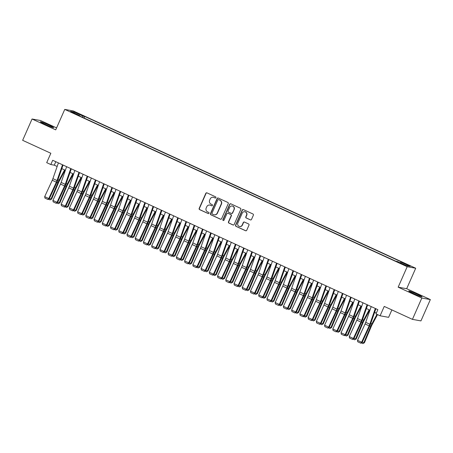 <?xml version="1.0" encoding="UTF-8"?>
<svg xmlns="http://www.w3.org/2000/svg" width="453" height="453" viewBox="0 0 453 453"><rect width="100%" height="100%" fill="white"/><g stroke="black" fill="none" stroke-linecap="round" stroke-linejoin="round"><path stroke-width="0.68" d="M215.894 197.672A0.64 0.623 -79.8 0 0 215.583 196.823L206.998 192.882A0.917 0.889 -79.8 0 0 205.821 193.346L199.178 208.414A0.917 0.889 -79.8 0 0 199.614 209.626L208.199 213.567A0.64 0.623 -79.8 0 0 209.026 213.244A0.64 0.623 -79.8 0 0 208.714 212.395L207.604 211.885A2.933 2.843 -79.8 0 1 206.2 208.018L206.755 206.761A2.933 2.843 -79.8 0 1 210.52 205.271L211.636 205.781A0.64 0.623 -79.8 0 0 212.457 205.458A0.64 0.623 -79.8 0 0 212.151 204.609L211.041 204.099A2.933 2.843 -79.8 0 1 209.637 200.232L210.192 198.98A2.933 2.843 -79.8 0 1 213.958 197.485L215.067 197.995A0.64 0.623 -79.8 0 0 215.894 197.672M417.185 294.218A7.282 0.442 23.8 0 0 408.725 290.956A7.282 0.442 23.8 0 0 413.595 293.567A7.282 0.442 23.8 0 0 422.054 296.834A7.282 0.442 23.8 0 0 417.185 294.218M48.805 125.011A7.282 0.442 23.8 0 0 40.345 121.744A7.282 0.442 23.8 0 0 45.215 124.36A7.282 0.442 23.8 0 0 53.675 127.627A7.282 0.442 23.8 0 0 48.805 125.011M408.549 265.107L405.078 263.771L410.548 266.183L408.549 265.107M250.333 219.881A0.917 0.889 -79.8 0 0 251.511 219.416L253.374 215.192A0.917 0.889 -79.8 0 0 252.933 213.98L243.403 209.603A0.917 0.889 -79.8 0 0 242.225 210.067L235.577 225.135A0.917 0.889 -79.8 0 0 236.019 226.347L245.549 230.724A0.917 0.889 -79.8 0 0 246.726 230.26L248.98 225.152A0.917 0.889 -79.8 0 0 248.544 223.941L244.461 222.066A0.917 0.889 -79.8 0 0 243.284 222.536L242.168 225.067A2.452 2.373 -79.8 0 1 239.569 226.489A2.452 2.373 -79.8 0 1 237.842 223.08L242.219 213.159A2.452 2.373 -79.8 0 1 244.818 211.744A2.452 2.373 -79.8 0 1 246.54 215.147L245.815 216.8A0.917 0.889 -79.8 0 0 246.251 218.006L250.56 219.926A0.917 0.889 -79.8 0 0 250.656 219.96M56.591 127.899L40.566 120.538L32.055 119.003L22.65 140.322L50.844 153.273L46.704 162.655L50.821 164.547L52.701 160.283L377.864 309.637L375.984 313.901L380.101 315.792L388.612 317.332L391.879 309.92M421.834 298.04L430.35 299.575L406.681 288.708L398.17 287.168L421.834 298.04L412.434 319.365L384.24 306.409L380.101 315.792M398.17 287.168L407.196 266.698L64.751 109.405L73.261 110.94L415.712 268.238L407.196 266.698M32.055 119.003L55.719 129.869L64.751 109.405M228.244 203.646A0.917 0.889 -79.8 0 0 227.808 202.44L218.272 198.057A0.917 0.889 -79.8 0 0 217.095 198.527L210.447 213.595A0.917 0.889 -79.8 0 0 210.888 214.801L220.418 219.184A0.917 0.889 -79.8 0 0 221.596 218.714L228.244 203.646M230.837 203.827L240.373 208.21A0.917 0.889 -79.8 0 1 240.809 209.416L234.161 224.484A0.917 0.889 -79.8 0 1 232.984 224.954L228.907 223.08A0.917 0.889 -79.8 0 1 228.465 221.868L231.16 215.758A0.917 0.889 -79.8 0 0 230.724 214.552L228.018 213.306A0.917 0.889 -79.8 0 0 226.84 213.771L224.031 220.135A0.64 0.623 -79.8 0 1 223.352 220.509A0.64 0.623 -79.8 0 1 222.904 219.614L229.66 204.297A0.917 0.889 -79.8 0 1 230.837 203.827M430.35 299.575L420.945 320.9L412.434 319.365M76.919 113.182L82.089 115.311L78.346 113.443L74.983 112.146L76.919 113.182M400.31 262.836L400.854 262.111L402.468 262.406L84.711 116.449L83.103 116.161L82.31 117.219M400.854 262.111L409.908 266.273L406.415 265.639L397.36 261.483L395.746 261.188L77.995 115.238L79.603 115.526L70.549 111.37L74.049 111.999L83.103 116.161M406.681 288.708L415.712 268.238M50.821 164.547L54.275 165.169L57.146 166.489M61.818 168.635L65.379 170.271M70.051 172.412L73.612 174.048M78.278 176.194L81.84 177.831M86.512 179.977L90.073 181.613M94.745 183.759L98.307 185.396M102.978 187.536L106.54 189.173M111.206 191.319L114.773 192.955M119.439 195.101L123.001 196.738M127.672 198.884L131.234 200.52M135.906 202.667L139.467 204.297M144.133 206.443L147.701 208.08M152.367 210.226L155.928 211.862M160.6 214.009L164.162 215.645M168.833 217.791L172.395 219.428M177.066 221.568L180.628 223.204M185.294 225.351L188.856 226.987M193.527 229.133L197.089 230.77M201.761 232.916L205.322 234.552M209.994 236.693L213.556 238.329M218.221 240.475L221.783 242.112M226.455 244.258L230.016 245.894M234.688 248.04L238.25 249.677M242.921 251.817L246.483 253.454M251.149 255.6L254.716 257.236M259.382 259.382L262.944 261.019M267.615 263.165L271.177 264.801M275.849 266.942L279.41 268.578M284.076 270.724L287.644 272.361M292.31 274.507L295.871 276.143M300.543 278.289L304.105 279.926M308.776 282.066L312.338 283.703M317.009 285.849L320.571 287.485M325.237 289.631L328.799 291.268M333.47 293.414L337.032 295.05M341.704 297.196L345.265 298.827M349.937 300.973L353.499 302.61M358.164 304.756L361.726 306.392M366.398 308.538L369.959 310.175M374.631 312.321L376.335 313.102M55.804 161.704L54.275 165.169M84.026 118.007L84.711 116.449M79.535 115.945L79.603 115.526M74.241 113.063L74.049 111.999M215.328 198.052A0.64 0.623 -79.8 0 1 215.3 198.04L214.184 197.531A2.933 2.843 -79.8 0 0 213.527 197.321L213.295 197.281M209.864 205.062L210.09 205.107A2.933 2.843 -79.8 0 1 210.753 205.311L211.862 205.826A0.64 0.623 -79.8 0 0 211.896 205.838M206.908 192.848A0.917 0.889 -79.8 0 0 206.053 193.391L199.405 208.459A0.917 0.889 -79.8 0 0 199.847 209.665L208.431 213.612A0.64 0.623 -79.8 0 0 208.459 213.623M218.176 198.023A0.917 0.889 -79.8 0 0 217.327 198.567L210.679 213.635A0.917 0.889 -79.8 0 0 211.115 214.841L220.651 219.224A0.917 0.889 -79.8 0 0 220.747 219.258M218.64 199.637A0.64 0.623 -79.8 0 0 217.819 199.966L211.987 213.193A0.64 0.623 -79.8 0 0 212.293 214.037L213.465 214.575A2.933 2.843 -79.8 0 0 217.23 213.086L221.217 204.043A2.933 2.843 -79.8 0 0 219.813 200.175L218.873 199.682A0.64 0.623 -79.8 0 0 218.731 199.637L218.499 199.592M214.122 214.784L214.354 214.824A2.933 2.843 -79.8 0 0 217.463 213.125L217.23 213.086M218.873 199.682L220.045 200.22A2.933 2.843 -79.8 0 1 221.449 204.088L217.463 213.125M227.808 213.244L228.04 213.284A0.917 0.889 -79.8 0 1 228.244 213.352L230.951 214.592A0.917 0.889 -79.8 0 1 231.392 215.798L228.697 221.913A0.917 0.889 -79.8 0 0 229.133 223.119L233.216 224.994A0.917 0.889 -79.8 0 0 233.306 225.033M230.741 203.793A0.917 0.889 -79.8 0 0 229.886 204.337L223.131 219.66A0.64 0.623 -79.8 0 0 223.471 220.515M233.958 209.416A2.452 2.373 -79.8 0 0 232.23 206.013A2.452 2.373 -79.8 0 0 229.637 207.434L228.097 210.928A0.917 0.889 -79.8 0 0 228.533 212.134L231.24 213.38A0.917 0.889 -79.8 0 0 232.417 212.91L234.19 209.462A2.452 2.373 -79.8 0 0 232.463 206.053L232.23 206.013M231.449 213.442L231.676 213.488A0.917 0.889 -79.8 0 0 232.649 212.955L232.417 212.91M234.19 209.462L232.649 212.955M244.818 211.744L245.045 211.783A2.452 2.373 -79.8 0 1 246.772 215.186L246.041 216.84A0.917 0.889 -79.8 0 0 246.483 218.052L250.56 219.926M239.569 226.489L239.801 226.528A2.452 2.373 -79.8 0 0 242.395 225.107L242.168 225.067M244.371 222.032A0.917 0.889 -79.8 0 0 243.516 222.576L242.395 225.107M243.306 209.563A0.917 0.889 -79.8 0 0 242.451 210.107L235.809 225.181A0.917 0.889 -79.8 0 0 236.245 226.387L245.781 230.764A0.917 0.889 -79.8 0 0 245.871 230.804M49.479 198.408L50.985 199.099L57.91 182.616A7.005 1.699 -65.3 0 1 59.06 180.203L64.586 169.903M50.096 199.915L51.631 199.048L50.096 199.915L48.579 199.212M65.119 170.147L59.32 180.957A4.672 1.133 114.7 0 0 58.556 182.565L51.631 199.048M62.514 164.79L57.021 180.543A4.672 1.133 -65.3 0 1 56.365 182.168L48.794 198.539L49.303 198.799L56.868 182.429A7.005 1.699 114.7 0 0 57.859 179.988L63.069 165.045M58.397 162.899L52.905 178.652A4.672 1.133 -65.3 0 1 52.248 180.277L44.677 196.647L48.794 198.539L47.82 199.433L44.938 198.114L47.82 199.433M48.024 199.535L49.303 198.799M44.677 196.647L44.938 198.114M57.712 202.191L59.218 202.882L66.144 186.398A7.005 1.699 -65.3 0 1 67.293 183.986L72.82 173.686M58.329 203.691L59.858 202.831L58.329 203.691L56.812 202.995M73.352 173.929L67.554 184.739A4.672 1.133 114.7 0 0 66.784 186.347L59.858 202.831M65.945 205.973L67.452 206.664L74.377 190.175A7.005 1.699 -65.3 0 1 75.526 187.769L81.047 177.468M66.563 207.474L68.092 206.613L66.563 207.474L65.045 206.778M81.58 177.712L75.781 188.522A4.672 1.133 114.7 0 0 75.017 190.124L68.092 206.613M74.179 209.75L75.685 210.447L82.61 193.958A7.005 1.699 -65.3 0 1 83.754 191.551L89.281 181.251M74.79 211.257L76.325 210.396L74.79 211.257L73.273 210.56M89.813 181.494L84.015 192.299A4.672 1.133 114.7 0 0 83.25 193.907L76.325 210.396M82.406 213.533L83.913 214.224L90.838 197.74A7.005 1.699 -65.3 0 1 91.987 195.328L97.514 185.028M83.024 215.039L84.558 214.173L83.024 215.039L81.506 214.343M98.046 185.271L92.248 196.081A4.672 1.133 114.7 0 0 91.483 197.689L84.558 214.173M70.747 168.567L65.255 184.326A4.672 1.133 -65.3 0 1 64.592 185.951L57.027 202.321L57.531 202.576L65.102 186.206A7.005 1.699 114.7 0 0 66.093 183.771L71.302 168.822M66.631 166.681L61.138 182.434A4.672 1.133 -65.3 0 1 60.476 184.06L52.91 200.43L57.027 202.321L56.053 203.216L53.171 201.891L56.053 203.216M56.257 203.318L57.531 202.576M52.91 200.43L53.171 201.891M78.981 172.35L73.488 188.108A4.672 1.133 -65.3 0 1 72.825 189.733L65.26 206.104L65.764 206.358L73.329 189.988A7.005 1.699 114.7 0 0 74.32 187.548L79.53 172.604M74.864 170.458L69.371 186.217A4.672 1.133 -65.3 0 1 68.709 187.842L61.144 204.212L65.26 206.104L64.286 206.998L61.404 205.673L64.286 206.998M64.485 207.1L65.764 206.358M61.144 204.212L61.404 205.673M87.208 176.132L81.716 191.885A4.672 1.133 -65.3 0 1 81.059 193.51L73.494 209.881L73.998 210.141L81.563 193.771A7.005 1.699 114.7 0 0 82.554 191.33L87.763 176.387M83.097 174.241L77.605 189.994A4.672 1.133 -65.3 0 1 76.942 191.619L69.377 207.995L73.494 209.881L72.514 210.781L69.637 209.456L72.514 210.781M72.718 210.883L73.998 210.141M69.377 207.995L69.637 209.456M95.441 179.915L89.949 195.668A4.672 1.133 -65.3 0 1 89.292 197.293L81.721 213.663L82.231 213.924L89.796 197.553A7.005 1.699 114.7 0 0 90.787 195.113L95.996 180.169M91.325 178.023L85.832 193.776A4.672 1.133 -65.3 0 1 85.175 195.402L77.61 211.772L81.721 213.663L80.747 214.558L77.865 213.238L80.747 214.558M80.951 214.66L82.231 213.924M77.61 211.772L77.865 213.238M90.64 217.315L92.146 218.006L99.071 201.523A7.005 1.699 -65.3 0 1 100.221 199.11L105.747 188.81M91.257 218.816L92.786 217.955L91.257 218.816L89.739 218.12M106.279 189.054L100.481 199.864A4.672 1.133 114.7 0 0 99.711 201.472L92.786 217.955M103.675 183.691L98.182 199.45A4.672 1.133 -65.3 0 1 97.52 201.075L89.954 217.446L90.464 217.7L98.029 201.33A7.005 1.699 114.7 0 0 99.02 198.895L104.23 183.946M99.558 181.806L94.065 197.559A4.672 1.133 -65.3 0 1 93.409 199.184L85.838 215.554L89.954 217.446L88.981 218.34L86.098 217.015L88.981 218.34M89.184 218.442L90.464 217.7M85.838 215.554L86.098 217.015M98.873 221.098L100.379 221.789L107.304 205.3A7.005 1.699 -65.3 0 1 108.454 202.893L113.975 192.593M99.49 222.599L101.019 221.738L99.49 222.599L97.973 221.902M114.507 192.836L108.709 203.646A4.672 1.133 114.7 0 0 107.944 205.249L101.019 221.738M111.908 187.474L106.415 203.233A4.672 1.133 -65.3 0 1 105.753 204.858L98.188 221.228L98.692 221.483L106.257 205.113A7.005 1.699 114.7 0 0 107.248 202.672L112.457 187.729M107.791 185.583L102.299 201.342A4.672 1.133 -65.3 0 1 101.636 202.967L94.071 219.337L98.188 221.228L97.214 222.123L94.332 220.798L97.214 222.123M97.412 222.225L98.692 221.483M94.071 219.337L94.332 220.798M107.106 224.875L108.612 225.571L115.538 209.082A7.005 1.699 -65.3 0 1 116.681 206.676L122.208 196.376M107.718 226.381L109.252 225.52L107.718 226.381L106.206 225.685M122.74 196.619L116.942 207.429A4.672 1.133 114.7 0 0 116.178 209.031L109.252 225.52M120.136 191.257L114.649 207.01A4.672 1.133 -65.3 0 1 113.986 208.635L106.421 225.005L106.925 225.266L114.49 208.895A7.005 1.699 114.7 0 0 115.481 206.455L120.691 191.511M116.025 189.365L110.532 205.118A4.672 1.133 -65.3 0 1 109.869 206.749L102.304 223.119L106.421 225.005L105.447 225.905L102.565 224.58L105.447 225.905M105.645 226.007L106.925 225.266M102.304 223.119L102.565 224.58M115.334 228.657L116.84 229.348L123.765 212.865A7.005 1.699 -65.3 0 1 124.915 210.452L130.441 200.152M115.951 230.164L117.486 229.297L115.951 230.164L114.433 229.467M130.974 200.402L125.175 211.206A4.672 1.133 114.7 0 0 124.411 212.814L117.486 229.297M128.369 195.039L122.876 210.792A4.672 1.133 -65.3 0 1 122.219 212.417L114.649 228.788L115.158 229.048L122.723 212.678A7.005 1.699 114.7 0 0 123.714 210.237L128.924 195.294M124.252 193.148L118.76 208.901A4.672 1.133 -65.3 0 1 118.103 210.526L110.538 226.896L114.649 228.788L113.675 229.682L110.792 228.363L113.675 229.682M113.879 229.79L115.158 229.048M110.538 226.896L110.792 228.363M123.567 232.44L125.073 233.131L131.999 216.647A7.005 1.699 -65.3 0 1 133.148 214.235L138.675 203.935M124.184 233.941L125.719 233.08L124.184 233.941L122.667 233.244M139.207 204.178L133.409 214.988A4.672 1.133 114.7 0 0 132.644 216.596L125.719 233.08M136.602 198.816L131.11 214.575A4.672 1.133 -65.3 0 1 130.447 216.2L122.882 232.57L123.392 232.825L130.957 216.455A7.005 1.699 114.7 0 0 131.948 214.02L137.157 199.071M132.486 196.93L126.993 212.684A4.672 1.133 -65.3 0 1 126.336 214.309L118.765 230.679L122.882 232.57L121.908 233.465L119.026 232.14L121.908 233.465M122.112 233.567L123.392 232.825M118.765 230.679L119.026 232.14M131.8 236.223L133.307 236.913L140.232 220.424A7.005 1.699 -65.3 0 1 141.381 218.018L146.902 207.717M132.418 237.723L133.946 236.862L132.418 237.723L130.9 237.027M147.435 207.961L141.636 218.771A4.672 1.133 114.7 0 0 140.872 220.379L133.946 236.862M144.835 202.599L139.343 218.357A4.672 1.133 -65.3 0 1 138.68 219.982L131.115 236.353L131.619 236.608L139.19 220.237A7.005 1.699 114.7 0 0 140.175 217.802L145.39 202.853M140.719 200.707L135.226 216.466A4.672 1.133 -65.3 0 1 134.564 218.091L126.999 234.461L131.115 236.353L130.141 237.247L127.259 235.922L130.141 237.247M130.345 237.349L131.619 236.608M126.999 234.461L127.259 235.922M140.034 239.999L141.54 240.696L148.465 224.207A7.005 1.699 -65.3 0 1 149.609 221.8L155.136 211.5M140.645 241.506L142.18 240.645L140.645 241.506L139.133 240.809M155.668 211.744L149.869 222.553A4.672 1.133 114.7 0 0 149.105 224.156L142.18 240.645M153.069 206.381L147.576 222.134A4.672 1.133 -65.3 0 1 146.914 223.759L139.348 240.13L139.852 240.39L147.418 224.02A7.005 1.699 114.7 0 0 148.408 221.579L153.618 206.636M148.952 204.49L143.459 220.243A4.672 1.133 -65.3 0 1 142.797 221.874L135.232 238.244L139.348 240.13L138.375 241.03L135.492 239.705L138.375 241.03M138.573 241.132L139.852 240.39M135.232 238.244L135.492 239.705M148.261 243.782L149.773 244.473L156.698 227.989A7.005 1.699 -65.3 0 1 157.842 225.577L163.369 215.277M148.878 245.288L150.413 244.427L148.878 245.288L147.361 244.592M163.901 215.526L158.103 226.33A4.672 1.133 114.7 0 0 157.338 227.938L150.413 244.427M161.296 210.164L155.804 225.917A4.672 1.133 -65.3 0 1 155.147 227.542L147.582 243.912L148.086 244.173L155.651 227.802A7.005 1.699 114.7 0 0 156.642 225.362L161.851 210.419M157.18 208.272L151.687 224.025A4.672 1.133 -65.3 0 1 151.03 225.651L143.465 242.021L147.582 243.912L146.602 244.807L143.726 243.488L146.602 244.807M146.806 244.914L148.086 244.173M143.465 242.021L143.726 243.488M169.53 213.946L164.037 229.699A4.672 1.133 -65.3 0 1 163.374 231.324L155.809 247.695L156.319 247.95L163.884 231.579A7.005 1.699 114.7 0 0 164.875 229.144L170.085 214.195M165.413 212.055L159.92 227.808A4.672 1.133 -65.3 0 1 159.263 229.433L151.693 245.803L155.809 247.695L154.835 248.589L151.953 247.264L154.835 248.589M155.039 248.691L156.319 247.95M151.693 245.803L151.953 247.264M177.763 217.723L172.27 233.482A4.672 1.133 -65.3 0 1 171.608 235.107L164.043 251.477L164.547 251.732L172.117 235.362A7.005 1.699 114.7 0 0 173.103 232.927L178.318 217.978M173.646 215.832L168.154 231.591A4.672 1.133 -65.3 0 1 167.491 233.216L159.926 249.586L164.043 251.477L163.069 252.372L160.186 251.047L163.069 252.372M163.273 252.474L164.547 251.732M159.926 249.586L160.186 251.047M156.495 247.565L158.001 248.255L164.926 231.772A7.005 1.699 -65.3 0 1 166.075 229.36L171.602 219.059M157.112 249.065L158.646 248.204L157.112 249.065L155.594 248.369M172.134 219.303L166.336 230.113A4.672 1.133 114.7 0 0 165.571 231.721L158.646 248.204M164.728 251.347L166.234 252.038L173.159 235.549A7.005 1.699 -65.3 0 1 174.309 233.142L179.835 222.842M165.345 252.848L166.874 251.987L165.345 252.848L163.827 252.151M180.362 223.086L174.564 233.895A4.672 1.133 114.7 0 0 173.799 235.503L166.874 251.987M172.961 255.124L174.467 255.82L181.393 239.331A7.005 1.699 -65.3 0 1 182.542 236.925L188.063 226.625M173.573 256.63L175.107 255.769L173.573 256.63L172.061 255.934M188.595 226.868L182.797 237.678A4.672 1.133 114.7 0 0 182.032 239.28L175.107 255.769M185.996 221.506L180.504 237.259A4.672 1.133 -65.3 0 1 179.841 238.884L172.276 255.26L172.78 255.515L180.345 239.144A7.005 1.699 114.7 0 0 181.336 236.704L186.545 221.76M181.88 219.614L176.387 235.373A4.672 1.133 -65.3 0 1 175.724 236.998L168.159 253.369L172.276 255.26L171.302 256.155L168.42 254.829L171.302 256.155M171.5 256.256L172.78 255.515M168.159 253.369L168.42 254.829M181.194 258.906L182.701 259.597L189.626 243.114A7.005 1.699 -65.3 0 1 190.77 240.702L196.296 230.401M181.806 260.413L183.34 259.552L181.806 260.413L180.288 259.716M196.829 230.651L191.03 241.455A4.672 1.133 114.7 0 0 190.266 243.063L183.34 259.552M194.224 225.288L188.731 241.041A4.672 1.133 -65.3 0 1 188.074 242.666L180.509 259.037L181.013 259.297L188.578 242.927A7.005 1.699 114.7 0 0 189.569 240.486L194.779 225.543M190.107 223.397L184.614 239.15A4.672 1.133 -65.3 0 1 183.958 240.775L176.393 257.145L180.509 259.037L179.53 259.931L176.653 258.612L179.53 259.931M179.733 260.039L181.013 259.297M176.393 257.145L176.653 258.612M189.422 262.689L190.928 263.38L197.853 246.896A7.005 1.699 -65.3 0 1 199.003 244.484L204.53 234.184M190.039 264.19L191.574 263.329L190.039 264.19L188.522 263.493M205.062 234.428L199.263 245.237A4.672 1.133 114.7 0 0 198.499 246.845L191.574 263.329M202.457 229.071L196.964 244.824A4.672 1.133 -65.3 0 1 196.308 246.449L188.737 262.819L189.246 263.074L196.812 246.704A7.005 1.699 114.7 0 0 197.802 244.269L203.012 229.32M198.34 227.18L192.848 242.933A4.672 1.133 -65.3 0 1 192.191 244.558L184.62 260.928L188.737 262.819L187.763 263.714L184.881 262.389L187.763 263.714M187.967 263.816L189.246 263.074M184.62 260.928L184.881 262.389M197.655 266.472L199.161 267.162L206.087 250.673A7.005 1.699 -65.3 0 1 207.236 248.267L212.763 237.967M198.272 267.972L199.801 267.111L198.272 267.972L196.755 267.276M213.289 238.21L207.497 249.02A4.672 1.133 114.7 0 0 206.727 250.628L199.801 267.111M210.69 232.848L205.198 248.606A4.672 1.133 -65.3 0 1 204.535 250.232L196.97 266.602L197.474 266.857L205.045 250.486A7.005 1.699 114.7 0 0 206.036 248.051L211.245 233.102M206.574 230.956L201.081 246.715A4.672 1.133 -65.3 0 1 200.419 248.34L192.853 264.711L196.97 266.602L195.996 267.497L193.114 266.171L195.996 267.497M196.2 267.598L197.474 266.857M192.853 264.711L193.114 266.171M205.889 270.254L207.395 270.945L214.32 254.456A7.005 1.699 -65.3 0 1 215.469 252.049L220.99 241.749M206.506 271.755L208.035 270.894L206.506 271.755L204.988 271.058M221.523 241.993L215.724 252.802A4.672 1.133 114.7 0 0 214.96 254.405L208.035 270.894M218.924 236.63L213.431 252.383A4.672 1.133 -65.3 0 1 212.768 254.014L205.203 270.384L205.707 270.639L213.272 254.269A7.005 1.699 114.7 0 0 214.263 251.828L219.473 236.885M214.807 234.739L209.314 250.498A4.672 1.133 -65.3 0 1 208.652 252.123L201.087 268.493L205.203 270.384L204.229 271.279L201.347 269.954L204.229 271.279M204.428 271.381L205.707 270.639M201.087 268.493L201.347 269.954M214.122 274.031L215.628 274.722L222.553 258.238A7.005 1.699 -65.3 0 1 223.697 255.826L229.224 245.526M214.733 275.537L216.268 274.677L214.733 275.537L213.216 274.841M229.756 245.775L223.958 256.579A4.672 1.133 114.7 0 0 223.193 258.187L216.268 274.677M227.151 240.413L221.659 256.166A4.672 1.133 -65.3 0 1 221.002 257.791L213.437 274.161L213.941 274.422L221.506 258.051A7.005 1.699 114.7 0 0 222.497 255.611L227.706 240.668M223.04 238.521L217.548 254.275A4.672 1.133 -65.3 0 1 216.885 255.9L209.32 272.27L213.437 274.161L212.457 275.056L209.58 273.737L212.457 275.056M212.661 275.164L213.941 274.422M209.32 272.27L209.58 273.737M222.349 277.814L223.856 278.504L230.781 262.021A7.005 1.699 -65.3 0 1 231.93 259.609L237.457 249.309M222.967 279.314L224.501 278.453L222.967 279.314L221.449 278.618M237.989 249.552L232.191 260.362A4.672 1.133 114.7 0 0 231.426 261.97L224.501 278.453M235.384 244.195L229.892 259.948A4.672 1.133 -65.3 0 1 229.235 261.574L221.664 277.944L222.174 278.204L229.739 261.828A7.005 1.699 114.7 0 0 230.73 259.393L235.939 244.45M231.268 242.304L225.775 258.057A4.672 1.133 -65.3 0 1 225.118 259.682L217.548 276.053L221.664 277.944L220.69 278.838L217.808 277.519L220.69 278.838M220.894 278.94L222.174 278.204M217.548 276.053L217.808 277.519M230.583 281.596L232.089 282.287L239.014 265.803A7.005 1.699 -65.3 0 1 240.164 263.391L245.69 253.091M231.2 283.097L232.729 282.236L231.2 283.097L229.682 282.4M246.222 253.335L240.424 264.144A4.672 1.133 114.7 0 0 239.654 265.752L232.729 282.236M243.618 247.972L238.125 263.731A4.672 1.133 -65.3 0 1 237.463 265.356L229.898 281.726L230.401 281.981L237.972 265.611A7.005 1.699 114.7 0 0 238.963 263.176L244.173 248.227M239.501 246.081L234.008 261.84A4.672 1.133 -65.3 0 1 233.346 263.465L225.781 279.835L229.898 281.726L228.924 282.621L226.041 281.296L228.924 282.621M229.127 282.723L230.401 281.981M225.781 279.835L226.041 281.296M238.816 285.379L240.322 286.07L247.247 269.58A7.005 1.699 -65.3 0 1 248.397 267.174L253.918 256.874M239.433 286.879L240.962 286.019L239.433 286.879L237.916 286.183M254.45 257.117L248.652 267.927A4.672 1.133 114.7 0 0 247.887 269.529L240.962 286.019M247.049 289.156L248.555 289.852L255.481 273.363A7.005 1.699 -65.3 0 1 256.625 270.951L262.151 260.656M247.661 290.662L249.195 289.801L247.661 290.662L246.143 289.965M262.683 260.9L256.885 271.704A4.672 1.133 114.7 0 0 256.121 273.312L249.195 289.801M255.277 292.938L256.783 293.629L263.708 277.145A7.005 1.699 -65.3 0 1 264.858 274.733L270.384 264.433M255.894 294.444L257.429 293.578L255.894 294.444L254.376 293.742M270.917 264.677L265.118 275.486A4.672 1.133 114.7 0 0 264.354 277.094L257.429 293.578M251.851 251.755L246.358 267.508A4.672 1.133 -65.3 0 1 245.696 269.139L238.131 285.509L238.635 285.764L246.2 269.393A7.005 1.699 114.7 0 0 247.191 266.953L252.4 252.01M247.734 249.863L242.242 265.622A4.672 1.133 -65.3 0 1 241.579 267.247L234.014 283.618L238.131 285.509L237.157 286.404L234.275 285.079L237.157 286.404M237.355 286.506L238.635 285.764M234.014 283.618L234.275 285.079M260.079 255.537L254.586 271.29A4.672 1.133 -65.3 0 1 253.929 272.916L246.364 289.286L246.868 289.546L254.433 273.176A7.005 1.699 114.7 0 0 255.424 270.735L260.634 255.792M255.968 253.646L250.475 269.399A4.672 1.133 -65.3 0 1 249.813 271.024L242.247 287.395L246.364 289.286L245.384 290.18L242.508 288.861L245.384 290.18M245.588 290.288L246.868 289.546M242.247 287.395L242.508 288.861M268.312 259.32L262.819 275.073A4.672 1.133 -65.3 0 1 262.162 276.698L254.592 293.068L255.101 293.329L262.666 276.959A7.005 1.699 114.7 0 0 263.657 274.518L268.867 259.575M264.195 257.429L258.703 273.182A4.672 1.133 -65.3 0 1 258.046 274.807L250.481 291.177L254.592 293.068L253.618 293.963L250.736 292.644L253.618 293.963M253.822 294.065L255.101 293.329M250.481 291.177L250.736 292.644M263.51 296.721L265.016 297.411L271.942 280.928A7.005 1.699 -65.3 0 1 273.091 278.516L278.618 268.216M264.127 298.221L265.662 297.361L264.127 298.221L262.61 297.525M279.15 268.459L273.352 279.269A4.672 1.133 114.7 0 0 272.587 280.877L265.662 297.361M276.545 263.097L271.053 278.855A4.672 1.133 -65.3 0 1 270.39 280.481L262.825 296.851L263.335 297.106L270.9 280.735A7.005 1.699 114.7 0 0 271.891 278.301L277.1 263.352M272.429 261.211L266.936 276.964A4.672 1.133 -65.3 0 1 266.279 278.589L258.708 294.96L262.825 296.851L261.851 297.746L258.969 296.421L261.851 297.746M262.055 297.848L263.335 297.106M258.708 294.96L258.969 296.421M271.743 300.503L273.25 301.194L280.175 284.705A7.005 1.699 -65.3 0 1 281.324 282.298L286.845 271.998M272.361 302.004L273.889 301.143L272.361 302.004L270.843 301.307M287.378 272.242L281.579 283.051A4.672 1.133 114.7 0 0 280.815 284.654L273.889 301.143M284.778 266.879L279.286 282.638A4.672 1.133 -65.3 0 1 278.623 284.263L271.058 300.633L271.562 300.888L279.133 284.518A7.005 1.699 114.7 0 0 280.118 282.077L285.333 267.134M280.662 264.988L275.169 280.747A4.672 1.133 -65.3 0 1 274.507 282.372L266.942 298.742L271.058 300.633L270.084 301.528L267.202 300.203L270.084 301.528M270.288 301.63L271.562 300.888M266.942 298.742L267.202 300.203M279.977 304.28L281.483 304.977L288.408 288.487A7.005 1.699 -65.3 0 1 289.552 286.081L295.079 275.781M280.588 305.786L282.123 304.926L280.588 305.786L279.076 305.09M295.611 276.024L289.812 286.828A4.672 1.133 114.7 0 0 289.048 288.436L282.123 304.926M293.006 270.662L287.519 286.415A4.672 1.133 -65.3 0 1 286.857 288.04L279.291 304.41L279.795 304.671L287.361 288.301A7.005 1.699 114.7 0 0 288.351 285.86L293.561 270.917M288.895 268.771L283.402 284.524A4.672 1.133 -65.3 0 1 282.74 286.149L275.175 302.519L279.291 304.41L278.318 305.311L275.435 303.986L278.318 305.311M278.516 305.413L279.795 304.671M275.175 302.519L275.435 303.986M288.204 308.063L289.716 308.753L296.636 292.27A7.005 1.699 -65.3 0 1 297.785 289.858L303.312 279.558M288.821 309.569L290.356 308.703L288.821 309.569L287.304 308.872M303.844 279.801L298.046 290.611A4.672 1.133 114.7 0 0 297.281 292.219L290.356 308.703M301.239 274.444L295.747 290.197A4.672 1.133 -65.3 0 1 295.09 291.823L287.519 308.193L288.029 308.453L295.594 292.083A7.005 1.699 114.7 0 0 296.585 289.643L301.794 274.699M297.123 272.553L291.63 288.306A4.672 1.133 -65.3 0 1 290.973 289.931L283.408 306.302L287.519 308.193L286.545 309.088L283.663 307.768L286.545 309.088M286.749 309.189L288.029 308.453M283.408 306.302L283.663 307.768M296.438 311.845L297.944 312.536L304.869 296.052A7.005 1.699 -65.3 0 1 306.018 293.64L311.545 283.34M297.055 313.346L298.589 312.485L297.055 313.346L295.537 312.649M312.077 283.584L306.279 294.393A4.672 1.133 114.7 0 0 305.515 296.002L298.589 312.485M304.671 315.628L306.177 316.319L313.102 299.829A7.005 1.699 -65.3 0 1 314.252 297.423L319.773 287.123M305.288 317.128L306.817 316.268L305.288 317.128L303.77 316.432M320.305 287.366L314.507 298.176A4.672 1.133 114.7 0 0 313.742 299.778L306.817 316.268M312.904 319.405L314.41 320.101L321.336 303.612A7.005 1.699 -65.3 0 1 322.479 301.205L328.006 290.905M313.516 320.911L315.05 320.05L313.516 320.911L312.004 320.214M328.538 291.149L322.74 301.958A4.672 1.133 114.7 0 0 321.975 303.561L315.05 320.05M309.473 278.221L303.98 293.98A4.672 1.133 -65.3 0 1 303.317 295.605L295.752 311.975L296.262 312.23L303.827 295.86A7.005 1.699 114.7 0 0 304.818 293.425L310.028 278.476M305.356 276.336L299.863 292.089A4.672 1.133 -65.3 0 1 299.207 293.714L291.636 310.084L295.752 311.975L294.778 312.87L291.896 311.545L294.778 312.87M294.982 312.972L296.262 312.23M291.636 310.084L291.896 311.545M317.706 282.004L312.213 297.763A4.672 1.133 -65.3 0 1 311.551 299.388L303.986 315.758L304.49 316.013L312.06 299.643A7.005 1.699 114.7 0 0 313.046 297.202L318.261 282.259M313.589 280.113L308.097 295.871A4.672 1.133 -65.3 0 1 307.434 297.496L299.869 313.867L303.986 315.758L303.012 316.653L300.129 315.328L303.012 316.653M303.216 316.755L304.49 316.013M299.869 313.867L300.129 315.328M325.939 285.786L320.447 301.539A4.672 1.133 -65.3 0 1 319.784 303.165L312.219 319.535L312.723 319.795L320.288 303.425A7.005 1.699 114.7 0 0 321.279 300.985L326.488 286.041M321.823 283.895L316.33 299.648A4.672 1.133 -65.3 0 1 315.667 301.273L308.102 317.649L312.219 319.535L311.245 320.435L308.363 319.11L311.245 320.435M311.443 320.537L312.723 319.795M308.102 317.649L308.363 319.11M321.137 323.187L322.644 323.878L329.569 307.394A7.005 1.699 -65.3 0 1 330.713 304.982L336.239 294.682M321.749 324.693L323.283 323.827L321.749 324.693L320.231 323.997M336.772 294.931L330.973 305.735A4.672 1.133 114.7 0 0 330.209 307.344L323.283 323.827M334.167 289.569L328.674 305.322A4.672 1.133 -65.3 0 1 328.017 306.947L320.452 323.317L320.956 323.578L328.521 307.208A7.005 1.699 114.7 0 0 329.512 304.767L334.722 289.824M330.05 287.678L324.558 303.431A4.672 1.133 -65.3 0 1 323.901 305.056L316.336 321.426L320.452 323.317L319.473 324.212L316.596 322.893L319.473 324.212M319.676 324.32L320.956 323.578M316.336 321.426L316.596 322.893M329.365 326.97L330.871 327.661L337.796 311.177A7.005 1.699 -65.3 0 1 338.946 308.765L344.473 298.465M329.982 328.47L331.517 327.61L329.982 328.47L328.465 327.774M345.005 298.708L339.206 309.518A4.672 1.133 114.7 0 0 338.442 311.126L331.517 327.61M342.4 293.346L336.907 309.105A4.672 1.133 -65.3 0 1 336.251 310.73L328.68 327.1L329.189 327.355L336.755 310.985A7.005 1.699 114.7 0 0 337.745 308.55L342.955 293.601M338.283 291.46L332.791 307.213A4.672 1.133 -65.3 0 1 332.134 308.838L324.563 325.209L328.68 327.1L327.706 327.995L324.824 326.67L327.706 327.995M327.91 328.097L329.189 327.355M324.563 325.209L324.824 326.67M337.598 330.752L339.104 331.443L346.03 314.954A7.005 1.699 -65.3 0 1 347.179 312.547L352.706 302.247M338.215 332.253L339.744 331.392L338.215 332.253L336.698 331.556M353.232 302.491L347.44 313.3A4.672 1.133 114.7 0 0 346.67 314.909L339.744 331.392M350.633 297.128L345.141 312.887A4.672 1.133 -65.3 0 1 344.478 314.512L336.913 330.883L337.417 331.137L344.988 314.767A7.005 1.699 114.7 0 0 345.979 312.332L351.188 297.383M346.517 295.237L341.024 310.996A4.672 1.133 -65.3 0 1 340.362 312.621L332.796 328.991L336.913 330.883L335.939 331.777L333.057 330.452L335.939 331.777M336.143 331.879L337.417 331.137M332.796 328.991L333.057 330.452M345.832 334.529L347.338 335.226L354.263 318.736A7.005 1.699 -65.3 0 1 355.412 316.33L360.933 306.03M346.443 336.035L347.978 335.175L346.443 336.035L344.931 335.339M361.466 306.273L355.667 317.083A4.672 1.133 114.7 0 0 354.903 318.685L347.978 335.175M358.867 300.911L353.374 316.664A4.672 1.133 -65.3 0 1 352.711 318.289L345.146 334.659L345.65 334.92L353.215 318.55A7.005 1.699 114.7 0 0 354.206 316.109L359.416 301.166M354.75 299.02L349.257 314.773A4.672 1.133 -65.3 0 1 348.595 316.404L341.03 332.774L345.146 334.659L344.172 335.56L341.29 334.235L344.172 335.56M344.371 335.662L345.65 334.92M341.03 332.774L341.29 334.235M354.065 338.312L355.571 339.003L362.496 322.519A7.005 1.699 -65.3 0 1 363.64 320.107L369.167 309.807M354.676 339.818L356.211 338.952L354.676 339.818L353.159 339.121M369.699 310.056L363.901 320.86A4.672 1.133 114.7 0 0 363.136 322.468L356.211 338.952M367.094 304.693L361.602 320.447A4.672 1.133 -65.3 0 1 360.945 322.072L353.38 338.442L353.884 338.702L361.449 322.332A7.005 1.699 114.7 0 0 362.44 319.892L367.649 304.948M362.978 302.802L357.491 318.555A4.672 1.133 -65.3 0 1 356.828 320.18L349.263 336.551L353.38 338.442L352.4 339.337L349.523 338.017L352.4 339.337M352.604 339.444L353.884 338.702M349.263 336.551L349.523 338.017M362.292 342.094L363.799 342.785L370.724 326.302A7.005 1.699 -65.3 0 1 371.873 323.889L376.987 314.365M362.91 343.595L364.444 342.734L362.91 343.595L361.392 342.898M377.519 314.609L372.134 324.642A4.672 1.133 114.7 0 0 371.369 326.251L364.444 342.734M375.327 308.476L369.835 324.229A4.672 1.133 -65.3 0 1 369.178 325.854L361.607 342.225L362.117 342.479L369.682 326.109A7.005 1.699 114.7 0 0 370.673 323.674L375.882 308.725M371.211 306.585L365.718 322.338A4.672 1.133 -65.3 0 1 365.061 323.963L357.491 340.333L361.607 342.225L360.633 343.119L357.751 341.794L360.633 343.119M360.837 343.221L362.117 342.479M357.491 340.333L357.751 341.794M78.199 113.771L78.346 113.443M80.017 114.586L80.153 114.275M56.976 182.185L57.91 182.616M57.961 179.699L59.06 180.203M57.021 180.543L52.905 178.652M56.365 182.168L52.248 180.277M65.209 185.968L66.144 186.398M66.189 183.482L67.293 183.986M73.443 189.75L74.377 190.175M74.422 187.259L75.526 187.769M81.676 193.527L82.61 193.958M82.656 191.041L83.754 191.551M89.904 197.31L90.838 197.74M90.889 194.824L91.987 195.328M65.255 184.326L61.138 182.434M64.592 185.951L60.476 184.06M73.488 188.108L69.371 186.217M72.825 189.733L68.709 187.842M81.716 191.885L77.605 189.994M81.059 193.51L76.942 191.619M89.949 195.668L85.832 193.776M89.292 197.293L85.175 195.402M98.137 201.092L99.071 201.523M99.116 198.607L100.221 199.11M98.182 199.45L94.065 197.559M97.52 201.075L93.409 199.184M106.37 204.875L107.304 205.3M107.35 202.383L108.454 202.893M106.415 203.233L102.299 201.342M105.753 204.858L101.636 202.967M114.603 208.652L115.538 209.082M115.583 206.166L116.681 206.676M114.649 207.01L110.532 205.118M113.986 208.635L109.869 206.749M122.831 212.434L123.765 212.865M123.816 209.949L124.915 210.452M122.876 210.792L118.76 208.901M122.219 212.417L118.103 210.526M131.064 216.217L131.999 216.647M132.044 213.731L133.148 214.235M131.11 214.575L126.993 212.684M130.447 216.2L126.336 214.309M139.298 219.999L140.232 220.424M140.277 217.514L141.381 218.018M139.343 218.357L135.226 216.466M138.68 219.982L134.564 218.091M147.531 223.776L148.465 224.207M148.51 221.291L149.609 221.8M147.576 222.134L143.459 220.243M146.914 223.759L142.797 221.874M155.758 227.559L156.698 227.989M156.744 225.073L157.842 225.577M155.804 225.917L151.687 224.025M155.147 227.542L151.03 225.651M164.037 229.699L159.92 227.808M163.374 231.324L159.263 229.433M172.27 233.482L168.154 231.591M171.608 235.107L167.491 233.216M163.992 231.341L164.926 231.772M164.977 228.856L166.075 229.36M172.225 235.124L173.159 235.549M173.205 232.638L174.309 233.142M180.458 238.901L181.393 239.331M181.438 236.415L182.542 236.925M180.504 237.259L176.387 235.373M179.841 238.884L175.724 236.998M188.691 242.683L189.626 243.114M189.671 240.198L190.77 240.702M188.731 241.041L184.614 239.15M188.074 242.666L183.958 240.775M196.919 246.466L197.853 246.896M197.904 243.98L199.003 244.484M196.964 244.824L192.848 242.933M196.308 246.449L192.191 244.558M205.152 250.249L206.087 250.673M206.132 247.763L207.236 248.267M205.198 248.606L201.081 246.715M204.535 250.232L200.419 248.34M213.386 254.025L214.32 254.456M214.365 251.54L215.469 252.049M213.431 252.383L209.314 250.498M212.768 254.014L208.652 252.123M221.619 257.808L222.553 258.238M222.599 255.322L223.697 255.826M221.659 256.166L217.548 254.275M221.002 257.791L216.885 255.9M229.847 261.591L230.781 262.021M230.832 259.105L231.93 259.609M229.892 259.948L225.775 258.057M229.235 261.574L225.118 259.682M238.08 265.373L239.014 265.803M239.059 262.887L240.164 263.391M238.125 263.731L234.008 261.84M237.463 265.356L233.346 263.465M246.313 269.15L247.247 269.58M247.293 266.664L248.397 267.174M254.546 272.933L255.481 273.363M255.526 270.447L256.625 270.951M262.774 276.715L263.708 277.145M263.759 274.229L264.858 274.733M246.358 267.508L242.242 265.622M245.696 269.139L241.579 267.247M254.586 271.29L250.475 269.399M253.929 272.916L249.813 271.024M262.819 275.073L258.703 273.182M262.162 276.698L258.046 274.807M271.007 280.498L271.942 280.928M271.987 278.012L273.091 278.516M271.053 278.855L266.936 276.964M270.39 280.481L266.279 278.589M279.241 284.28L280.175 284.705M280.22 281.789L281.324 282.298M279.286 282.638L275.169 280.747M278.623 284.263L274.507 282.372M287.474 288.057L288.408 288.487M288.453 285.571L289.552 286.081M287.519 286.415L283.402 284.524M286.857 288.04L282.74 286.149M295.701 291.84L296.636 292.27M296.687 289.354L297.785 289.858M295.747 290.197L291.63 288.306M295.09 291.823L290.973 289.931M303.935 295.622L304.869 296.052M304.914 293.136L306.018 293.64M312.168 299.405L313.102 299.829M313.148 296.913L314.252 297.423M320.401 303.182L321.336 303.612M321.381 300.696L322.479 301.205M303.98 293.98L299.863 292.089M303.317 295.605L299.207 293.714M312.213 297.763L308.097 295.871M311.551 299.388L307.434 297.496M320.447 301.539L316.33 299.648M319.784 303.165L315.667 301.273M328.635 306.964L329.569 307.394M329.614 304.478L330.713 304.982M328.674 305.322L324.558 303.431M328.017 306.947L323.901 305.056M336.862 310.747L337.796 311.177M337.847 308.261L338.946 308.765M336.907 309.105L332.791 307.213M336.251 310.73L332.134 308.838M345.095 314.529L346.03 314.954M346.075 312.038L347.179 312.547M345.141 312.887L341.024 310.996M344.478 314.512L340.362 312.621M353.329 318.306L354.263 318.736M354.308 315.82L355.412 316.33M353.374 316.664L349.257 314.773M352.711 318.289L348.595 316.404M361.562 322.089L362.496 322.519M362.542 319.603L363.64 320.107M361.602 320.447L357.491 318.555M360.945 322.072L356.828 320.18M369.79 325.871L370.724 326.302M370.775 323.385L371.873 323.889M369.835 324.229L365.718 322.338M369.178 325.854L365.061 323.963"/></g></svg>
